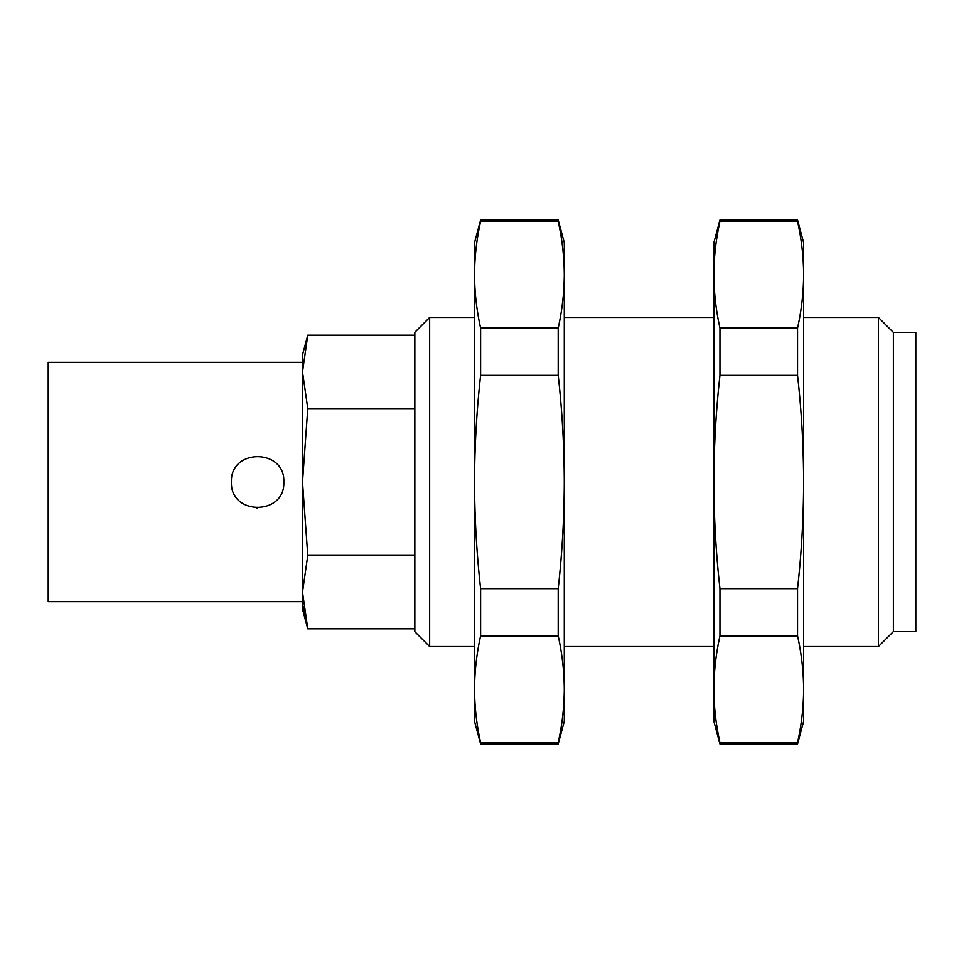 <?xml version="1.0" encoding="UTF-8"?>
<svg xmlns="http://www.w3.org/2000/svg" width="964" height="964" viewBox="0 0 964 964"><rect width="100%" height="100%" fill="white"/><g stroke="black" fill="none" stroke-linecap="round" stroke-linejoin="round"><path stroke-width="1.45" d="M414.833 335.183L307.769 335.183L302.491 354.848L302.491 371.887L307.769 335.183L302.491 371.887L302.491 592.113L307.769 628.817L303.407 606.79M302.491 362.331L48.2 362.331L48.2 601.669L302.491 601.669M231.444 482C229.878 515.752 285.344 515.74 283.802 482.012C285.392 448.284 229.902 448.212 231.444 482M480.602 742.605C476.638 724.832 474.613 707.046 474.517 689.272L474.517 482C474.613 446.513 476.638 410.953 480.602 375.333L480.602 328.061C476.638 310.288 474.613 292.502 474.517 274.728L474.517 482C474.625 517.801 476.65 553.36 480.602 588.667L480.602 635.939L558.192 635.939C562.157 653.713 564.181 671.498 564.277 689.272L564.277 721.337L558.192 744.027L558.192 742.605L480.602 742.605L480.602 744.027L558.192 744.027M480.602 744.027L474.517 721.337L474.517 689.272C474.613 671.498 476.638 653.713 480.602 635.939M480.602 375.333L558.192 375.333C562.145 410.64 564.169 446.199 564.277 482L564.277 689.272C564.181 707.046 562.157 724.832 558.192 742.605M480.602 328.061L558.192 328.061L558.192 375.333M480.602 588.667L558.192 588.667L558.192 635.939M480.602 219.973L480.602 221.395C476.638 239.168 474.613 256.954 474.517 274.728L474.517 242.663L480.602 219.973L558.192 219.973L564.277 242.663L564.277 482C564.181 517.487 562.157 553.047 558.192 588.667M558.192 219.973L558.192 221.395C562.157 239.168 564.181 256.954 564.277 274.728C564.181 292.502 562.157 310.288 558.192 328.061M719.939 742.605C715.975 724.832 713.95 707.046 713.854 689.272L713.854 482C713.95 446.513 715.975 410.953 719.939 375.333L719.939 328.061C715.975 310.288 713.95 292.502 713.854 274.728L713.854 482C713.963 517.801 715.987 553.36 719.939 588.667L719.939 635.939L797.529 635.939C801.494 653.713 803.518 671.498 803.615 689.272L803.615 721.337L797.529 744.027L797.529 742.605L719.939 742.605L719.939 744.027L797.529 744.027M719.939 744.027L713.854 721.337L713.854 689.272C713.95 671.498 715.975 653.713 719.939 635.939M719.939 375.333L797.529 375.333C801.482 410.64 803.506 446.199 803.615 482L803.615 689.272C803.518 707.046 801.494 724.832 797.529 742.605M719.939 328.061L797.529 328.061L797.529 375.333M719.939 588.667L797.529 588.667L797.529 635.939M719.939 219.973L719.939 221.395C715.975 239.168 713.95 256.954 713.854 274.728L713.854 242.663L719.939 219.973L797.529 219.973L803.615 242.663L803.615 482C803.518 517.487 801.494 553.047 797.529 588.667M797.529 219.973L797.529 221.395C801.494 239.168 803.518 256.954 803.615 274.728C803.518 292.502 801.494 310.288 797.529 328.061M429.643 646.543L414.833 631.733L414.833 332.267L429.643 317.457L429.643 646.543L474.517 646.543M480.602 221.395L558.192 221.395M719.939 221.395L797.529 221.395M803.615 317.457L878.409 317.457L878.409 646.543L803.615 646.543M878.409 317.457L893.363 332.411L893.363 631.589L878.409 646.543M893.363 332.411L915.8 332.411L915.8 631.589L893.363 631.589M307.769 555.409L302.491 592.113L302.491 371.887L307.769 408.591L302.491 482L307.769 555.409L414.833 555.409M307.769 408.591L414.833 408.591M302.491 592.113L302.491 609.152L307.769 628.817L414.833 628.817M256.99 508.173A26.173 26.173 0 0 0 257.605 508.173M429.643 317.457L474.517 317.457M564.277 646.543L713.854 646.543M564.277 317.457L713.854 317.457"/></g></svg>
